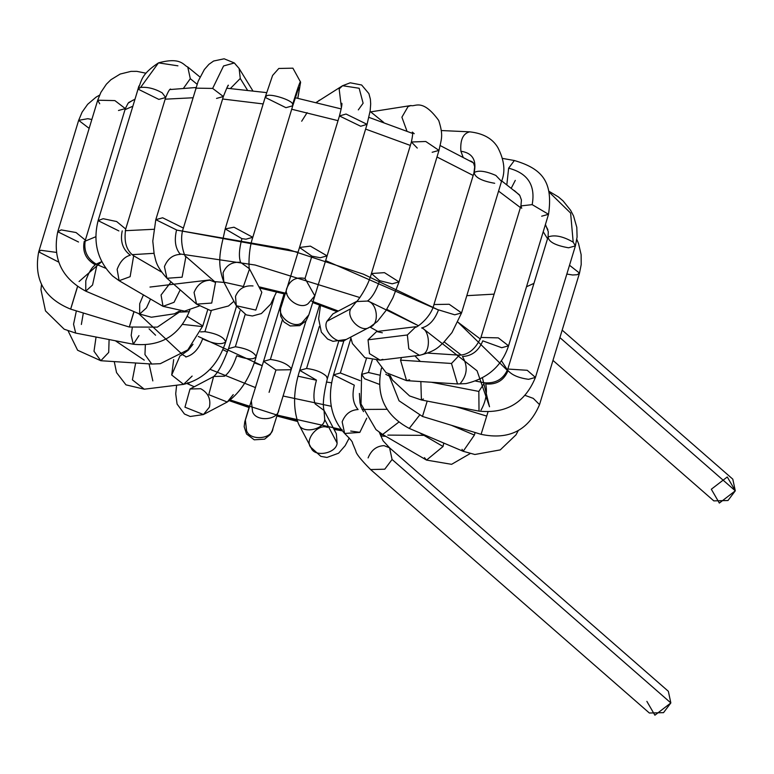 <?xml version="1.0" encoding="UTF-8"?>
<svg xmlns="http://www.w3.org/2000/svg" width="774" height="774" viewBox="0 0 774 774"><rect width="100%" height="100%" fill="white"/><g stroke="black" fill="none" stroke-linecap="round" stroke-linejoin="round"><path stroke-width="1.16" d="M354.279 385.152L333.507 374.877L340.347 372.981L360.123 380.644L340.347 372.981L333.507 374.877C327.063 398.349 330.779 417.883 344.653 433.479L359.813 432.395L366.731 418.173L359.813 432.395L344.653 433.479L342.156 421.83C345.31 414.013 350.632 409.92 358.11 409.562C353.07 403.825 351.793 395.688 354.279 385.152C351.793 395.688 353.07 403.825 358.11 409.562M340.347 372.981L350.883 338.306L340.347 372.981M311.177 447.836C314.254 457.647 336.429 453.583 337.125 443.086L336.332 433.74L337.125 443.086C336.429 453.583 314.254 457.647 311.177 447.836L310.809 447.188L311.177 447.836C303.814 440.59 317.795 423.126 327.537 427.403M337.125 443.086L324.712 419.508C324.006 430.005 301.831 434.069 298.764 424.258L298.387 423.61L298.764 424.258C301.831 434.069 324.006 430.005 324.712 419.508L337.125 443.086M315.115 403.834C313.189 398.504 313.634 390.599 316.45 380.111C313.634 390.599 313.189 398.504 315.115 403.834L324.064 410.491C322.477 404.966 323.561 394.392 327.325 378.757L326.454 376.29C321.907 372.159 315.279 369.556 306.552 368.482L299.722 370.369L306.552 368.482C315.279 369.556 321.907 372.159 326.454 376.29L327.325 378.757L338.567 341.75M324.045 410.413L324.712 419.508L324.045 410.413M316.45 380.111L299.722 370.369L319.604 304.937M306.552 368.482L319.314 326.483L306.552 368.482M272.922 428.573L272.922 428.573C272.264 439.351 249.741 441.093 246.567 430.615L245.368 420.021L246.567 430.615C249.741 441.093 272.264 439.351 272.922 428.573L278.911 409.601C278.253 420.369 255.73 422.12 252.556 411.642L251.366 401.048L252.556 411.642C255.73 422.12 278.253 420.369 278.911 409.601L272.922 428.573M249.054 407.53L244.778 421.791L244.158 426.668L246.548 434.011L254.24 439.816L264.602 439.158L270.223 434.562L272.284 430.557L278.911 409.601M269.081 392.331L275.941 369.991L269.081 392.331M278.872 409.727L291.15 369.72L290.908 368.153C287.038 363.683 280.198 360.781 270.378 359.446L263.547 361.332L270.378 359.446C280.198 360.781 287.038 363.683 290.908 368.153L291.15 369.72L275.941 369.991L263.547 361.332L284.058 293.81M270.378 359.446L282.375 319.972L270.378 359.446M200.698 388.712C208.1 392.786 211.002 398.929 209.415 407.153L203.446 414.535L184.957 407.192L190.017 389.003L200.698 388.712M224.518 376.193C229.152 372.865 233.216 366.063 236.718 355.788C233.216 366.063 229.152 372.865 224.518 376.193L213.837 376.474L190.017 389.003L184.957 407.192L203.446 414.535L227.266 402.016L208.777 394.672L213.585 376.609L208.777 394.672L227.266 402.016C240.395 392.631 250.021 377.644 256.126 357.037L256.175 356.301C253.253 351.589 246.316 348.406 235.354 346.762L228.523 348.648L235.354 346.762C246.316 348.406 253.253 351.589 256.175 356.301L274.122 297.806M233.235 394.624L227.266 402.016M256.175 356.301C254.511 359.871 248.019 359.707 236.718 355.788M235.354 346.762L245.174 314.428L235.354 346.762M149.043 363.867L152.836 380.905M114.262 361.603L116.555 372.613L125.959 384.852L144.264 389.196L132.393 379.85L135.673 362.996L132.393 379.85L144.264 389.196L183.573 384.359L171.702 375.003L173.676 359.62M192.145 376.067L183.573 384.359C203.901 379.212 217.939 365.076 225.679 341.944L225.679 341.944C223.967 337.096 217.049 333.662 204.917 331.669L200.582 331.891L204.917 331.669C217.049 333.662 223.967 337.096 225.679 341.963L225.679 341.944C221.47 345.02 213.788 343.995 202.633 338.886C198.831 349.016 193.21 355.053 185.779 356.988C193.21 355.053 198.831 349.016 202.633 338.886M180.052 355.721L171.702 375.003L183.573 384.359M204.917 331.669L211.292 310.664L204.917 331.669M109.095 339.544L108.708 352.422L100.804 360.723L94.002 351.261L96.053 337.029L94.002 351.261L100.804 360.723L151.762 364.041L144.961 354.579L145.348 344.991L144.961 354.579L151.762 364.041L160.295 363.693L187.83 349.877L202.798 325.922L187.453 316.469L202.798 325.922L207.625 310.035M202.401 326.58L182.79 324.412M83.331 312.996L81.357 324.47M41.506 284.6L40.954 289.631L45.482 310.896L64.194 329.211L75.688 333.081L73.559 324.229L76.365 310.867L73.559 324.229L75.688 333.081L133.312 344.237L131.183 335.384L132.257 327.828L131.183 335.384L133.312 344.237C160.576 346.984 179.375 335.752 189.717 310.538L189.843 310.132M138.972 335.616L133.312 344.237M188.604 311.728L179.897 312.077M89.155 128.378L78.658 120.338L87.81 118.693L91.854 119.506L87.81 118.693L78.658 120.338L38.7 251.869L40.848 250.283L56.26 252.382L40.848 250.283L38.7 251.869C33.505 279.269 44.157 298.358 70.657 309.136L77.555 286.661L70.657 309.136L129.297 327.025L134.037 311.641L129.297 327.025L157.383 327.131L180.497 311.312M58.679 262.086L38.7 251.869M73.056 301.405C69.921 311.574 70.057 311.032 73.453 299.799L77.487 286.612M131.696 319.294C128.561 329.463 128.697 328.921 132.093 317.688L133.95 311.603M136.33 94.825L138.904 86.02M99.72 103.793L97.708 100.214L114.881 100.591L125.32 108.602L118.48 110.489M132.973 100.175L128.126 103.165L125.32 108.602L114.881 100.591L97.708 100.214L57.75 231.736L61.223 229.897L76.055 232.539L85.353 240.124L76.055 232.539L61.223 229.897L57.75 231.736C52.313 258.419 61.639 278.224 85.759 291.15L92.551 285.026L97.031 264.592L92.551 285.026L85.759 291.15L85.788 280.817C88.536 272.758 91.729 267.427 95.357 264.824C85.924 259.619 82.218 251.782 84.24 241.314C82.218 251.782 85.924 259.619 95.357 264.824M78.522 242.01L57.75 231.736M85.759 291.15L139.668 314.031L146.47 307.897L150.514 299.035L146.47 307.897L139.668 314.031L139.707 303.698L143.413 294.884M197.051 84.211L190.298 78.677L183.602 88.11L190.298 78.677L197.051 84.211M200.002 77.032L187.753 66.99L190.298 78.677L187.753 66.99C183.486 65.529 181.474 56.666 158.486 62.868L140.587 87.443C147.379 86.785 154.558 88.575 162.124 92.793L165.665 97.505L158.834 99.401L138.062 89.116L140.587 87.443L158.486 62.868L177.923 65.829L158.486 62.868C140.307 74.894 141.952 80.719 138.062 89.116L98.105 220.638L103.145 218.703L116.671 221.548L125.707 229.027L116.671 221.548L103.145 218.703L98.105 220.638C92.696 242.252 97.514 260.693 112.578 275.95L119.119 280.71L130.129 276.676L133.66 255.788L130.129 276.676L119.119 280.71L117.135 269.391C120.115 261.448 124.527 256.716 130.351 255.197C122.727 249.499 120.028 241.391 122.234 230.865C120.028 241.391 122.727 249.499 130.351 255.197M170.58 89.058C169.661 88.971 168.026 91.787 165.665 97.505L162.124 92.793C154.558 88.575 147.379 86.785 140.587 87.443L138.062 89.116M118.877 230.923L98.105 220.638M119.119 280.71L163.033 306.34L174.044 302.305L180.207 289.853L174.044 302.305L163.033 306.34L161.05 295.02L171.083 281.891M247.409 90.065L240.269 78.464L230.449 88.459L240.269 78.464L247.409 90.065M252.779 90.703L239.127 68.509L240.269 78.464L239.127 68.509L234.348 62.965L223.57 65.954L212.657 88.42L223.357 96.527L216.527 98.424M236.544 65.577L234.358 62.975M195.851 89.378L195.754 88.149L212.657 88.42L223.57 65.954L234.348 62.965L224.141 58.795L213.614 61.02L208.932 64.319L204.365 69.505L198.192 81.173L155.797 219.671L162.627 217.775L183.399 228.059L162.627 217.775L155.797 219.671L152.788 241.12L154.19 254.317C155.932 259.271 154.577 264.534 166.942 278.272L182.103 277.189L185.915 256.542L182.103 277.189L166.942 278.272L164.436 266.624C167.59 258.806 172.912 254.714 180.4 254.356C175.359 248.618 174.082 240.482 176.569 229.946L155.797 219.671M228.282 85.711C228.688 83.631 227.053 87.239 223.357 96.527L212.657 88.42L195.754 88.149M176.569 229.946C174.082 240.482 175.359 248.618 180.4 254.356M166.942 278.272L196.557 304.143L211.728 303.06L215.54 282.413L211.728 303.06L196.557 304.143L194.061 292.495C197.215 284.668 202.536 280.585 210.015 280.217L215.569 282.433L185.915 256.542C186.582 260.78 178.049 242.63 183.399 228.059L223.357 96.527M214.949 281.9L215.878 281.707L214.949 281.9M297.758 98.259L299.819 86.92L297.293 91.545L299.819 86.92L297.758 98.259M297.835 98.269L300.593 82.121L300.36 83.815L300.593 82.121L292.911 68.18L278.804 68.46L272.593 75.465L265.153 97.389L266.391 96.14C268.675 92.57 293.539 100.436 292.62 104.432L292.756 105.777L285.925 107.673L265.153 97.389L225.195 228.911L233.99 227.217L252.798 237.299L245.968 239.195L241.914 238.653L225.195 228.911C221.287 247.777 215.907 260.877 223.86 282.152L243.404 286.515L249.518 268.955L243.404 286.515L223.86 282.152L223.067 272.806C226.318 265.095 232.161 261.622 240.588 262.376C238.663 257.045 239.108 249.141 241.914 238.653C239.108 249.141 238.663 257.045 240.588 262.376L249.383 268.704L261.806 292.282L255.826 310.093L261.806 292.282M300.36 83.815C301.192 78.164 298.619 85.043 292.62 104.432C298.619 85.043 301.192 78.164 300.36 83.815M298.696 87.752L292.756 105.777L292.62 104.432C293.539 100.436 268.675 92.57 266.391 96.14L265.153 97.389M292.756 105.777L252.798 237.299L233.99 227.217L225.195 228.911M223.86 282.152L236.283 305.73L255.826 310.093L236.283 305.73L235.49 296.384C238.74 288.673 244.584 285.2 253.011 285.945M316.634 102.497L319.362 100.185L316.634 102.497M316.266 102.41L342.592 85.711L339.157 88.933L341.431 107.847L339.157 88.933L342.582 85.721L359.155 88.255L363.112 103.223L358.314 109.898M360.703 126.259L339.457 115.945L346.046 114.039L367.06 124.333L360.703 126.259M342.582 85.721L350.235 82.799L361.632 84.995L368.888 93.596L370.378 99.149L370.688 103.91L370.166 110.798L367.06 124.333L346.046 114.039L339.457 115.945L299.499 247.477L310.374 246.122L327.102 255.865L320.262 257.752L311.883 256.136L299.499 247.477L287.27 287.318C281.823 296.626 299.557 310.655 308.023 303.727L314.825 295.871L308.023 303.727C299.557 310.655 281.823 296.626 287.27 287.318L281.281 306.291C275.834 315.608 293.569 329.637 302.024 322.71L308.826 314.854M367.06 124.333L327.102 255.865L310.374 246.122L299.499 247.477M311.883 256.136L305.033 278.466L311.883 256.136M287.27 287.318C290.54 279.714 296.461 276.763 305.033 278.466L314.825 295.871L308.836 314.844L302.024 322.71C293.569 329.637 275.834 315.608 281.281 306.291L287.27 287.318L281.117 306.872M369.982 111.988L370.688 111.872L369.982 112.007L370.688 111.872L383.701 122.408M370.688 111.872L411.013 105.535L408.072 106.551L401.899 117.193L406.969 131.154L401.899 117.193L408.072 106.551L411.062 105.535M412.02 133.186L412.561 133.244L412.02 133.186M417.273 148.066L411.391 142L425.758 141.487L438.993 150.388L432.163 152.285M411.013 105.535C414.932 107.18 422.217 97.785 438.723 120.473C443.802 136.243 441.17 139.223 438.993 150.388L425.758 141.487L411.391 142L371.433 273.532L384.465 272.651L399.036 281.91L392.205 283.806L379.628 280.672L371.433 273.532C367.108 289.863 353.979 305.546 356.437 301.541L367.427 301.067C372.062 297.748 376.125 290.947 379.628 280.672C376.125 290.947 372.062 297.748 367.427 301.067C377.876 302.944 379.753 325.244 369.624 327.16L370.175 326.889L369.624 327.16C361.632 333.594 345.523 317.853 350.777 308.739C345.523 317.853 361.632 333.594 369.624 327.16M438.993 150.388L399.036 281.91L384.465 272.651L371.433 273.532M356.495 301.492L350.777 308.739L356.495 301.492M350.777 308.739L326.957 321.258C321.703 330.372 337.812 346.113 345.804 339.68L346.355 339.409L345.804 339.68C337.812 346.113 321.703 330.372 326.957 321.258L350.777 308.739M332.926 313.876L326.957 321.258L332.926 313.876L356.746 301.357M469.731 131.832C463.026 133.447 460.075 139.91 460.888 151.23L463.084 157.112L460.888 151.23C460.075 139.91 463.026 133.447 469.731 131.832L469.595 131.832C483.15 133.312 492.574 138.575 497.876 147.621C504.387 160.276 505.606 171.528 501.523 181.387L495.863 175.446L501.523 181.387L461.565 312.919L454.725 314.805L438.51 309.861C434.707 319.991 429.096 326.018 421.656 327.953C429.096 326.018 434.707 319.991 438.51 309.861M460.888 151.23C472.363 152.942 476.794 160.044 474.162 172.525C478.506 170.077 485.743 171.044 495.863 175.446C485.743 171.044 478.506 170.077 474.162 172.525C476.794 160.044 472.363 152.942 460.888 151.23M494.692 183.283C481.718 181.01 474.878 177.43 474.162 172.525L473.92 173.008L474.162 172.525M469.866 160.837L471.927 161.592L473.649 163.295L474.685 166.768L473.92 173.008L433.962 304.53L449.172 304.259L461.565 312.919L449.172 304.259L433.962 304.53C430.47 319.256 413.335 329.772 415.928 326.696L407.356 334.978L408.807 348.803L419.46 355.324L408.807 348.803L407.356 334.978L415.928 326.696L376.619 331.533L368.047 339.815L369.498 353.641L380.14 360.162L369.498 353.641L368.047 339.815L407.356 334.978L368.047 339.815L376.619 331.533L382.346 332.791M421.656 327.953C430.296 330.334 430.75 353.021 422.198 354.502M382.878 359.339L380.14 360.162L364.893 357.656L352.441 343.588L350.661 337.145M377.306 331.446L376.58 330.721L377.306 331.446M515.3 180.371L511.304 188.121M506.844 184.676L508.634 168.19L514.362 160.518L508.634 168.19L506.844 184.676M521.715 208.303L520.921 205.913L532.173 204.636C535.676 185.344 527.829 173.192 508.634 168.19C527.829 173.192 535.676 185.344 532.173 204.636L548.524 214.301L541.684 216.198M502.452 158.399L514.362 160.518C541.655 168.548 553.371 181.271 548.524 214.301L532.173 204.636L520.921 205.913L480.954 337.445L498.311 337.88L508.557 345.823L501.726 347.719L482.773 340.85C478.748 350.825 471.966 356.04 462.426 356.504C471.966 356.04 478.748 350.825 482.773 340.85M548.524 214.301L508.557 345.823L498.311 337.88L480.954 337.445C475.604 348.987 468.415 354.898 459.398 355.16L451.484 363.47L457.521 383.952L451.484 363.47L459.398 355.16L427.887 353.108M462.426 356.504C467.989 365.85 467.38 374.713 460.578 383.091M451.484 363.47L400.526 360.152L406.563 380.634L400.526 360.152L451.484 363.47M401.522 357.53L400.526 360.152L401.522 357.53M409.62 379.773L406.563 380.634L386.013 372.604L376.754 360.384M549.288 192.252L570.622 213.073L573.186 242.156L575.392 245.9L568.561 247.796C555.432 245.474 548.611 241.856 548.089 236.96C554.619 234.541 562.988 236.273 573.186 242.156L570.622 213.073L549.288 192.252M545.428 224.47L548.273 231.668L548.089 236.96L507.831 369.043L527.229 370.291L535.434 377.431L528.594 379.318C518.783 377.983 511.943 375.08 508.073 370.611C503.922 380.44 496.473 384.872 485.724 383.914C496.473 384.872 503.922 380.44 508.073 370.611M549.066 191.333L558.393 196.906L563.104 200.93L570.651 210.354L573.544 215.936L576.804 227.363L577.085 237.057L575.392 245.9L573.186 242.156C562.988 236.273 554.619 234.541 548.089 236.96M575.392 245.9L535.434 377.431L527.229 370.291L507.831 369.043C503.526 379.057 495.747 383.643 484.505 382.801L478.835 391.421L479.019 411.129L478.835 391.421L484.505 382.801L475.71 381.098M485.724 383.914C487.436 392.747 485.869 401.483 481.022 410.123M478.835 391.421L431.486 382.259L478.835 391.421M420.853 381.563L421.404 399.974L420.853 381.563M423.407 398.968L421.404 399.974L409.591 395.949L392.476 380.102L390.115 375.545M576.824 239.427L578.555 243.655L581.129 254.656L581.206 264.563L579.503 273.096L569.509 265.25L579.503 273.096L577.191 274.722L572.663 274.993L566.829 274.064M525.169 395.417L533.257 398.368L539.536 404.628L533.257 398.368L525.169 395.417M487.978 411.981L481.525 432.947L487.978 411.981M579.503 273.096L539.536 404.628C528.613 430.296 509.137 440.203 481.118 434.349L481.525 432.947M486.74 416.093L455.644 406.602L486.74 416.093M481.118 434.349L422.478 416.46L427.219 401.106L422.885 415.058M518.212 430.692L515.977 434.862L500.256 449.897L474.859 454.493L463.171 451.29L474.404 435.065L475.091 432.511L474.404 435.065L463.171 451.29L462.039 449.326M474.404 435.065L451.223 425.226L474.404 435.065M419.382 415.406L409.252 428.419L419.382 415.406M381.698 368.279L381.243 368.995L381.698 368.279M388.8 375.854L385.8 374.335M443.773 443.067L443.057 446.501L426.532 460.095L424.462 457.676L426.532 460.095L443.057 446.501L443.773 443.067M443.057 446.501L419.566 432.792L443.057 446.501M398.687 422.207L382.617 434.466L398.687 422.207M379.831 375.167L368.434 372.507L361.603 374.403L368.434 372.507L379.831 375.167M379.279 384.31L364.651 378.776L361.603 374.403L366.47 358.391M368.434 372.507L372.226 360.036L368.434 372.507M552.975 360.413L713.822 500.884L727.986 500.517L735.3 490.803L719.346 503.071L711.316 489.236L727.279 476.968L735.3 490.803L732.794 479.154L562.176 330.14M735.3 490.803L559.902 337.609L735.3 490.803M656.468 690.379L670.845 702.937L663.531 712.651L649.367 713.018L370.601 469.557L384.765 469.199L392.079 459.475L389.583 447.827L392.079 459.475L384.765 469.199L370.601 469.557C360.926 459.785 356.001 453.603 355.827 450.99L352.46 442.931C352.963 442.273 350.361 439.129 344.653 433.479M368.105 457.918C371.259 450.091 376.57 445.998 384.059 445.64L389.583 447.827L668.349 691.288L670.845 702.937L392.079 459.475L670.845 702.937L654.891 715.205L646.87 701.37M547.46 238.585L543.222 231.736L547.46 238.585M520.418 207.577L498.572 191.11L520.418 207.577M473.175 175.456L436.991 156.987L473.175 175.456M410.346 145.435L365.618 129.084L410.346 145.435M338.025 120.667L291.701 109.24L338.025 120.667M263.16 103.939L222.612 99.004L263.16 103.939M192.832 97.776L165.152 99.178L192.832 97.776M132.867 106.222L124.991 109.676L132.867 106.222M85.072 241.178L95.812 236.728L85.072 241.178M125.272 230.691L153.629 229.298L125.272 230.691M298.058 252.189L176.743 230.101L287.957 249.402L363.374 274.16L438.471 309.997L325.651 260.606M480.402 339.051L457.966 322.207L507.957 370.978M153.987 253.321L132.083 254.675L153.987 253.321M96.092 264.166L101.723 261.631L79.064 281.533M115.345 340.763L144.245 360.133M187.753 382.656L188.972 383.207M230.101 399.916L249.586 406.669M333.401 428.167L342.127 429.686L277.179 415.087L296.935 420.301M350.699 431.041L359.9 432.337L350.699 431.041M380.208 434.533L383.12 434.765L380.208 434.533M422.178 327.876L477.065 370.804L489.516 406.756L482.463 377.973M461.304 355.121L444.208 341.934M386.748 309.329L418.444 325.719L367.795 300.854M359.92 297.574L255.12 265.027L180.497 254.027L255.12 265.027L359.92 297.574M286.951 293.578L258.913 286.786L285.422 293.162M313.015 301.589L338.344 311.032L311.641 301.125M414.903 355.885L420.33 361.439L414.903 355.885M387.019 409.301L362.077 409.456L387.019 409.301M331.311 406.282L283.12 396.027L331.311 406.282M255.517 387.61L209.948 369.285L255.517 387.61M186.302 356.901L182.258 354.511M155.574 335.219L149.053 328.844M198.289 336.458L262.231 365.676L254.201 362.822M298.116 376.212L316.411 380.228M326.405 382.017L331.611 382.83L326.405 382.017M227.479 351.851L222.806 349.664M210.112 279.898L149.972 287.057M138.672 313.605L182.606 354.724M533.837 283.419L526.514 286.757M494.112 294.139L466.799 295.668M425.642 435.375L387.832 435.104M275.931 414.729L230.429 400.042M507.473 370.069L501.378 360.655M363.509 411.623L360.984 406.776L359.978 402.79L359.397 393.424M333.507 374.877L343.956 340.502M349.229 437.987L345.194 445.64L338.596 453.196L326.947 457.453L320.842 456.36L310.877 447.314M336.332 433.74L323.909 410.162M310.809 447.188L298.387 423.61C292.901 408.353 293.346 390.609 299.722 370.369M263.547 361.332L245.165 420.737M291.15 369.72L305.962 320.987M176.617 385.21L175.717 393.792L177.082 404.067L184.454 414.013L190.201 416.489L203.33 414.593M213.837 376.474L213.527 376.657C218.016 372.904 223.018 363.567 228.523 348.648L240.017 310.829M180.806 355.537L188.275 350.206L193.007 344.266M225.679 341.944L236.544 306.204M68.131 330.933L77.613 350.245L100.804 360.723M99.585 95.115L96.082 97.137L87.675 104.287L82.112 112.133L78.658 120.338M145.976 73.211L136.843 71.353L130.97 71.382L120.173 74.052L110.895 79.741L106.377 84.202L100.872 92.406L97.708 100.214M125.32 108.602L85.353 240.124C83.36 250.873 87.259 259.029 97.031 264.592L105.719 268.288M139.668 314.031L151.365 317.234L174.392 313.818L179.094 311.264M165.665 97.505L125.707 229.027C123.734 241.652 126.385 250.573 133.66 255.788L161.389 271.974M163.033 306.34L184.541 311.129L199.053 306.088M196.577 304.153L210.605 310.587L228.494 305.982L233.932 301.279M252.798 237.299C247.274 253.408 249.334 273.783 249.538 269.033L249.383 268.704M236.351 305.856L246.277 314.892L252.392 315.995L261.389 313.547L270.697 304.134L276.579 291.875M301.686 121.218L307.104 112.656M341.818 103.271C342.263 103.716 341.479 107.944 339.457 115.945M327.102 255.865L314.825 295.871M308.836 314.844L306.214 320.639L299.722 325.641L290.221 325.96L283.923 321.974L280.643 316.102L280.498 308.807L284.89 294.033M414.225 133.708L412.3 132.073C413.006 132.344 412.697 135.653 411.391 142M399.036 281.91L392.882 297.893L385.955 310.577L377.354 321.491L370.175 326.889L346.355 339.409M346.239 339.476L332.975 341.334L327.596 339.041L321.336 332.123L318.627 318.762L320.533 305.275M441.286 130.545L469.595 131.832M461.565 312.919L451.987 332.568L443.405 342.727C439.39 345.697 437.242 350.98 419.46 355.324L380.14 360.162M514.42 190.617L519.789 195.464L521.434 200.021L520.921 205.913M508.557 345.823C502.007 365.86 487.784 378.457 465.89 383.623L457.521 383.952L406.563 380.634M535.434 377.431C525.091 402.644 506.283 413.877 479.019 411.129L421.404 399.974M422.478 416.46L399.036 400.787L388.712 374.635M463.171 451.29L409.252 428.419C385.142 415.493 375.806 395.688 381.243 368.995L381.524 368.076M470.118 453.603L451.6 464.323L426.532 460.095L382.617 434.466L375.99 429.628L361.013 404.009L361.603 374.403M379.299 432.298L383.101 440.822L389.583 447.827M377.751 331.398L369.914 327.025M337.125 311.67L312.715 302.528M285.122 294.101L259.542 287.986M223.996 282.423L214.63 281.62M128.697 102.526L135.005 99.188M169.941 89.561L195.957 87.51M226.666 88.197L266.624 92.619M295.252 97.737L341.228 108.921M368.927 117.367L412.581 133.418M440.251 145.599L473.311 162.792M501.668 180.884L519.354 194.796M545.322 224.837L547.886 229.694M187.279 383.672L194.274 386.758M229.423 400.738L249.286 407.608M276.889 416.015L297.38 421.443M334.039 429.386L341.934 430.789M380.76 435.926L385.858 436.362"/></g></svg>
